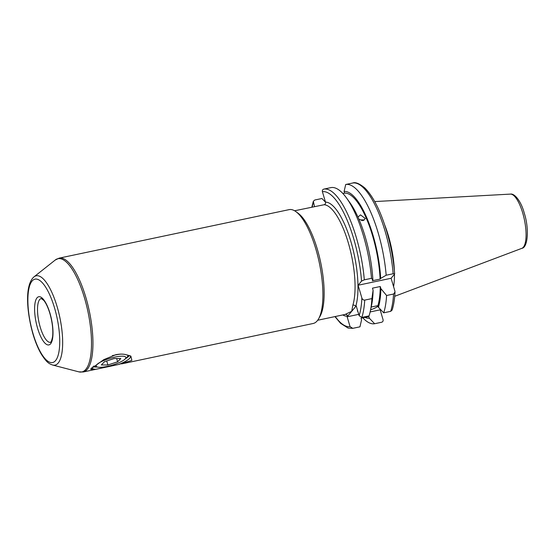 <?xml version="1.0" encoding="UTF-8"?>
<svg xmlns="http://www.w3.org/2000/svg" width="555" height="555" viewBox="0 0 555 555"><rect width="100%" height="100%" fill="white"/><g stroke="black" fill="none" stroke-linecap="round" stroke-linejoin="round"><path stroke-width="0.83" d="M364.066 220.21L361.881 219.78L361.68 220.647M384.726 225.018A49.735 15.852 78.1 0 1 388.403 235.743A49.735 15.852 78.1 0 1 394.383 270.812M394.466 274.232A49.735 15.852 78.1 0 1 393.585 286.678M294.594 210.768L324.058 204.739C325.299 204.316 325.771 203.435 325.48 202.103L322.399 191.704C322.122 190.386 322.601 189.526 323.836 189.109L331.03 187.59A71.102 22.665 78.1 0 1 346.48 197.927A71.102 22.665 78.1 0 1 363.407 235.674A71.102 22.665 78.1 0 1 371.496 278.319L372.898 280.053A64.664 20.611 78.1 0 0 349.837 202.568L346.48 197.927M325.507 202.2L321.949 198.503L314.761 200.015L313.332 201.305L314.505 206.599M358.135 217.428L358.19 216.838L360.493 214.882L365.377 218.538L363.046 220.592L358.932 219.26M342.872 193.501L344.6 193.133A62.937 20.056 78.1 0 1 372.585 235.778A62.937 20.056 78.1 0 1 380.106 279.096L372.322 280.74L372.898 280.053M344.6 193.133L344.1 191.454A64.664 20.611 78.1 0 1 373.015 235.258A64.664 20.611 78.1 0 1 380.681 278.409L380.106 279.096M344.1 191.454L345.703 184.496A71.102 22.665 78.1 0 1 378.087 232.58A71.102 22.665 78.1 0 1 386.176 275.218L393.155 273.747L394.647 273.886C393.502 259.657 390.838 245.407 386.655 231.151C380.501 210.768 373.203 196.352 364.76 187.902C359.342 183.532 355.339 181.901 352.744 183.011L352.689 183.025A71.102 22.665 78.1 0 1 385.073 231.109A71.102 22.665 78.1 0 1 393.155 273.747M345.703 184.496L352.689 183.025M130.009 355.72A20.14 4.662 -16.5 0 1 130.453 356.359A20.14 4.662 -16.5 0 1 118.486 364.517L131.882 360.389L130.876 356.109L126.54 354.839C123.661 353.93 120.095 353.889 115.842 354.707L103.806 359.633L90.597 369.11L93.844 369.741L118.486 364.517M129.398 355.505A20.14 4.662 -16.5 0 1 125.534 358.62M93.844 369.741L83.201 371.989A58.185 18.544 78.1 0 0 85.859 297.438A58.185 18.544 78.1 0 0 59.191 258.13L289.148 209.63A58.185 18.544 78.1 0 1 295.947 211.656L298.222 213.328A55.944 17.829 78.1 0 1 317.328 249.181A55.944 17.829 78.1 0 1 319.971 316.433L318.563 318.889A58.185 18.544 78.1 0 1 313.159 323.489L121.545 363.9M295.947 211.656A58.185 18.544 78.1 0 1 315.816 248.938A58.185 18.544 78.1 0 1 318.563 318.889M345.141 314.428L351.683 311.341L352.89 305.118A2.241 1.838 -163.1 0 1 355.713 306.506L347.146 316.801L350.052 326.618A68.869 21.95 78.1 0 1 335.248 316.544M95.751 369.311A20.14 4.662 -16.5 0 1 91.832 367.798A20.14 4.662 -16.5 0 1 91.811 367.688M97.194 367.015A20.14 4.662 -16.5 0 1 92.886 366.716M323.836 189.109A71.102 22.665 78.1 0 1 356.22 237.193A71.102 22.665 78.1 0 1 364.309 279.831L361.534 281.107L358.1 285.242L361.867 297.959A68.869 21.95 78.1 0 1 359.134 315.705L356.227 305.888L355.713 306.506A58.185 18.544 78.1 0 0 351.183 242.535A58.185 18.544 78.1 0 0 325.48 202.103M370.129 311.952L380.147 309.836L383.054 319.659C383.332 320.97 382.853 321.838 381.618 322.254L374.639 323.725L369.346 318.223L368.846 316.544L361.062 318.181L361.562 319.867L359.959 326.826L352.709 328.352L348.068 328.054L340.597 323.357L334.936 316.607M361.867 297.959C362.318 299.409 363.268 300.123 364.711 300.109L371.899 298.597L373.099 290.279L372.467 288.163L380.251 286.519L380.883 288.642L386.578 295.496L393.557 294.025L395 292.076L394.869 291L391.095 278.277L394.536 274.149M380.147 309.836L380.473 309.447M374.639 323.725A71.102 22.665 78.1 0 1 362.797 317.821M386.176 275.218L380.681 278.409M369.346 318.223A64.664 20.611 78.1 0 1 364.989 317.356M364.309 279.831L371.496 278.319M352.772 328.338L350.052 326.618M386.578 295.496A71.102 22.665 78.1 0 1 383.713 312.819L390.699 311.341L392.128 310.058C393.696 305.16 394.654 299.166 395 292.076M380.883 288.642A64.664 20.611 78.1 0 1 378.42 307.317L383.713 312.819M380.251 286.519A62.937 20.056 78.1 0 1 377.927 305.632L378.42 307.317M371.191 307.054L377.927 305.632M373.099 290.279A64.664 20.611 78.1 0 1 371.531 305.437L370.338 311.043A71.102 22.665 78.1 0 1 369.04 315.913L361.846 317.425L359.134 315.705M371.899 298.597A71.102 22.665 78.1 0 1 370.338 311.043M347.146 316.801L358.731 314.352M357.566 310.405A11.19 2.588 163.5 0 0 357.455 311.043A11.19 2.588 163.5 0 0 357.892 311.515M370.594 309.815A11.19 2.588 163.5 0 0 378.08 306.159M358.1 285.242L391.095 278.277M345.474 314.387A2.241 2.123 -96.3 0 1 347.659 316.183A58.185 18.544 78.1 0 1 342.789 314.949M96.514 366.55A15.436 3.573 163.5 0 0 97.985 367.16A15.436 3.573 163.5 0 0 112.068 365.183A15.436 3.573 163.5 0 0 124.951 359.175A15.436 3.573 163.5 0 0 125.59 356.955A15.436 3.573 163.5 0 0 108.093 358.932A15.436 3.573 163.5 0 0 96.514 366.55M93.781 365.981A17.899 4.149 163.5 0 0 93.795 365.995A17.899 4.149 163.5 0 0 95.502 366.695L97.985 367.16M124.951 359.175L126.783 357.434A17.899 4.149 163.5 0 0 127.823 355.346A17.899 4.149 163.5 0 0 127.671 355.04M107.899 364.996L117.632 361.784L120.782 358.544L114.198 358.516L104.465 361.728L101.315 364.968L107.899 364.996L106.713 360.986M120.671 354.125A17.899 4.149 163.5 0 0 112.276 355.679M116.668 358.523L117.632 361.784M521.839 248.335C527.736 247.759 529.47 229.173 524.232 213.023C521.194 201.451 514.603 193.147 510.399 194.104A27.75 8.845 78.1 0 1 522.692 212.905A27.75 8.845 78.1 0 1 521.839 248.335L394.709 296.294M322.399 191.704A68.869 21.95 78.1 0 1 353.584 238.31A68.869 21.95 78.1 0 1 361.534 281.107M54.543 307.928A42.617 13.584 -101.9 0 0 32.03 281.087A42.617 13.584 -101.9 0 0 33.064 333.742A42.617 13.584 -101.9 0 0 55.576 360.59A42.617 13.584 -101.9 0 0 54.543 307.928M52.676 365.051C49 363.629 46.939 362.949 41.209 353.986C38.045 348.533 35.291 341.88 32.96 334.041C26.376 310.71 24.822 284.646 34.063 276.806A45.656 14.555 78.1 0 1 57.103 306.631A45.656 14.555 78.1 0 1 52.676 365.051L78.845 371.857A57.866 18.44 -101.9 0 0 84.464 297.813A57.866 18.44 -101.9 0 0 55.257 260.011L59.191 258.13M50.498 342.296A22.38 7.132 78.1 0 1 40.237 327.173A22.38 7.132 78.1 0 1 41.257 298.5L43.873 300.498C46.107 303.28 48.125 307.643 49.936 313.582C52.392 322.295 53.28 329.975 52.607 336.621C50.817 344.877 50.241 341.547 50.498 342.296M37.601 328.289A24.614 7.846 78.1 0 1 36.998 297.875A24.614 7.846 78.1 0 1 50.005 313.381A24.614 7.846 78.1 0 1 50.602 343.795A24.614 7.846 78.1 0 1 37.601 328.289M352.89 305.118A55.944 17.829 -101.9 0 0 348.249 242.66A55.944 17.829 -101.9 0 0 324.058 204.739M312.16 207.064A68.869 21.95 78.1 0 1 313.325 202.617M393.557 294.025A71.102 22.665 78.1 0 1 390.699 311.341M364.711 300.109A71.102 22.665 78.1 0 1 361.846 317.425M34.063 276.806L55.257 260.011M317.682 320.249L345.342 314.394M83.201 371.989L78.845 371.857M313.332 201.305L311.848 207.126M510.399 194.104L374.736 201.576"/></g></svg>
